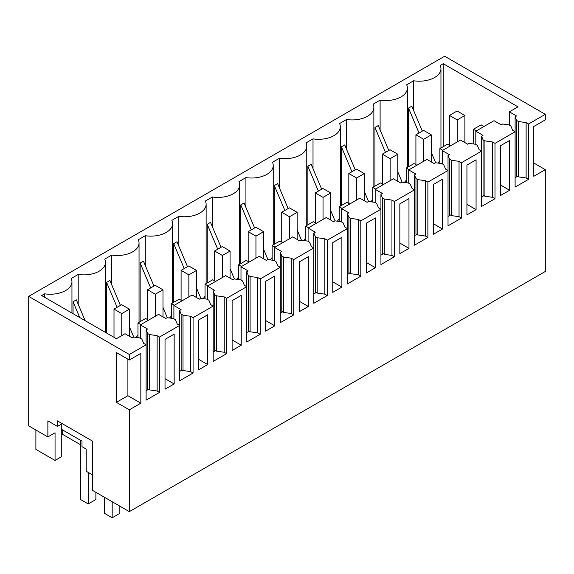 <?xml version="1.0" encoding="UTF-8"?>
<svg xmlns="http://www.w3.org/2000/svg" width="574" height="574" viewBox="0 0 574 574"><rect width="100%" height="100%" fill="white"/><g stroke="black" fill="none" stroke-linecap="round" stroke-linejoin="round"><path stroke-width="0.86" d="M92.436 490.332L129.337 511.635L129.337 409.814L116.4 402.345L116.4 352.544L129.337 360.013L129.337 354.481L28.7 296.378L28.7 425.865L47.872 436.929L47.872 420.886L57.45 426.417L57.45 420.886L92.436 441.083L92.436 490.332M92.436 474.834L86.208 471.24L86.208 449.105L81.989 446.672L81.989 441.133L61.289 429.187L61.289 456.854L55.054 460.448L55.054 432.782L47.872 436.929M533.798 163.023L545.3 169.66L545.3 271.48L129.337 511.635M61.289 424.2L61.289 429.187M28.7 296.378L444.663 56.223L545.3 114.326L528.525 124.006L528.525 179.346L526.128 177.962L518.466 176.857L516.6 175.78L516.952 176.62L515.108 177.682M545.3 169.66L533.798 176.304L533.798 126.502L545.3 119.858L545.3 114.326M528.525 124.006L526.128 122.628L518.466 121.516L516.6 120.447L515.108 116.816L515.108 131.755L494.982 143.378L492.585 141.993L484.915 140.888L483.057 139.812L481.564 136.181L482.999 135.349L475.81 131.202L494.02 120.691L501.21 124.838L502.652 124.006L508.937 124.874L510.795 125.943L512.711 130.37L515.108 131.755L515.108 187.095L528.525 179.346M494.982 143.378L494.982 198.712L492.585 197.327L484.915 196.222L483.057 195.146L483.401 195.992L481.564 197.054M481.564 136.181L481.564 151.12L461.439 162.743L459.042 161.359L451.372 160.254L449.514 159.177L448.021 155.547L449.456 154.722L442.267 150.567L460.477 140.056L467.666 144.203L469.101 143.378L475.387 144.239L477.252 145.315L479.168 149.742L481.564 151.12L481.564 206.461L494.982 198.712M461.439 162.743L461.439 218.077L459.042 216.699L451.372 215.587L449.514 214.518L449.858 215.358L448.021 216.42M448.021 155.547L448.021 170.492L427.888 182.109L425.492 180.731L417.829 179.619L415.963 178.55L414.471 174.919L415.913 174.087L408.724 169.94L426.934 159.421L434.123 163.576L435.558 162.743L441.844 163.604L443.702 164.681L445.625 169.108L448.021 170.492L448.021 225.826L461.439 218.077M427.888 182.109L427.888 237.449L425.492 236.065L417.829 234.96L415.963 233.883L416.315 234.723L414.471 235.785M414.471 174.919L414.471 189.858L394.345 201.481L391.949 200.096L384.279 198.991L382.42 197.915L380.928 194.285L382.363 193.452L375.174 189.305L393.384 178.794L400.573 182.941L402.015 182.109L408.301 182.977L410.159 184.046L412.075 188.473L414.471 189.858L414.471 245.191L427.888 237.449M394.345 201.481L394.345 256.815L391.949 255.43L384.279 254.325L382.42 253.249L382.765 254.088L380.928 255.157M380.928 194.285L380.928 209.223L360.802 220.847L358.406 219.462L350.736 218.357L348.877 217.281L347.385 213.65L348.82 212.825L341.63 208.671L359.841 198.159L367.03 202.306L368.465 201.481L374.75 202.342L376.616 203.418L378.531 207.838L380.928 209.223L380.928 264.564L394.345 256.815M360.802 220.847L360.802 276.18L358.406 274.795L350.736 273.69L348.877 272.614L349.222 273.461L347.385 274.523M347.385 213.65L347.385 228.596L327.252 240.212L324.855 238.827L317.192 237.722L315.327 236.646L313.834 233.022L315.277 232.19L308.087 228.036L326.297 217.524L333.487 221.679L334.922 220.847L341.207 221.708L343.065 222.784L344.988 227.211L347.385 228.596L347.385 283.929L360.802 276.18M327.252 240.212L327.252 295.545L324.855 294.168L317.192 293.056L315.327 291.987L315.678 292.826L313.834 293.888M313.834 233.022L313.834 247.961L293.709 259.577L291.312 258.2L283.642 257.087L281.784 256.018L280.291 252.388L281.726 251.556L274.537 247.408L292.747 236.89L299.937 241.044L301.379 240.212L307.664 241.073L309.522 242.149L311.438 246.576L313.834 247.961L313.834 303.294L327.252 295.545M293.709 259.577L293.709 314.918L291.312 313.533L283.642 312.428L281.784 311.352L282.128 312.191L280.291 313.253M280.291 252.388L280.291 267.326L260.166 278.95L257.769 277.565L250.099 276.46L248.241 275.384L246.748 271.753L248.183 270.921L240.994 266.774L259.204 256.262L266.393 260.409L267.828 259.577L274.114 260.445L275.979 261.514L277.895 265.941L280.291 267.326L280.291 322.66L293.709 314.918M260.166 278.95L260.166 334.283L257.769 332.898L250.099 331.794L248.241 330.717L248.585 331.564L246.748 332.626M246.748 271.753L246.748 286.691L226.615 298.315L224.219 296.93L216.556 295.825L214.69 294.749L213.198 291.118L214.64 290.293L207.451 286.139L225.661 275.628L232.85 279.775L234.285 278.95L240.571 279.811L242.429 280.887L244.352 285.314L246.748 286.691L246.748 342.032L260.166 334.283M226.615 298.315L226.615 353.649L224.219 352.264L216.556 351.159L214.69 350.083L215.042 350.929L213.198 351.991M213.198 291.118L213.198 306.064L193.072 317.68L190.676 316.296L183.006 315.191L181.147 314.114L179.655 310.491L181.09 309.659L173.9 305.512L192.118 294.993L199.3 299.147L200.742 298.315L207.027 299.176L208.886 300.252L210.802 304.679L213.198 306.064L213.198 361.398L226.615 353.649M193.072 317.68L193.072 373.021L190.676 371.636L183.006 370.531L181.147 369.455L181.492 370.295L179.655 371.356M179.655 310.491L179.655 325.429L159.529 337.053L157.132 335.668L149.462 334.556L147.604 333.487L146.112 329.856L147.547 329.024L140.357 324.877L158.567 314.358L165.757 318.513L167.192 317.68L173.477 318.541L175.343 319.618L177.258 324.045L179.655 325.429L179.655 380.763L193.072 373.021M159.529 337.053L159.529 392.386L157.132 391.002L149.462 389.897L147.604 388.82L147.948 389.66L146.112 390.722M443.228 146.7L443.228 63.692L440.215 65.436A21.69 12.52 180 0 1 440.954 68.672A21.69 12.52 180 0 1 413.653 80.769L406.665 84.801A21.69 12.52 180 0 1 407.404 88.044A21.69 12.52 180 0 1 380.11 100.134L373.122 104.167A21.69 12.52 180 0 1 373.861 107.41A21.69 12.52 180 0 1 346.56 119.5L339.578 123.532A21.69 12.52 180 0 1 340.317 126.775A21.69 12.52 180 0 1 313.017 138.872L306.028 142.904A21.69 12.52 180 0 1 306.767 146.14A21.69 12.52 180 0 1 279.473 158.237L272.485 162.27A21.69 12.52 180 0 1 273.224 165.513A21.69 12.52 180 0 1 245.923 177.603L238.942 181.635A21.69 12.52 180 0 1 239.681 184.878A21.69 12.52 180 0 1 212.38 196.975L205.392 201.008A21.69 12.52 180 0 1 206.131 204.244A21.69 12.52 180 0 1 178.837 216.341L171.848 220.373A21.69 12.52 180 0 1 172.587 223.609A21.69 12.52 180 0 1 145.287 235.706L138.305 239.738A21.69 12.52 180 0 1 139.044 242.981A21.69 12.52 180 0 1 111.743 255.071L104.755 259.104A21.69 12.52 180 0 1 105.494 262.347A21.69 12.52 180 0 1 78.2 274.444L71.212 278.476A21.69 12.52 180 0 1 71.951 281.712A21.69 12.52 180 0 1 44.65 293.809L41.637 295.545L116.4 338.71L125.024 333.731L132.214 337.878L133.649 337.053L139.934 337.914L141.8 338.983L143.715 343.41L146.112 344.795L146.112 400.135L159.529 392.386M146.112 329.856L146.112 344.795L129.337 354.481M127.902 359.181L127.902 395.708L140.838 403.178L140.838 353.376L129.337 360.013M140.838 403.178L129.337 409.814M509.612 190.267L509.612 140.465L500.478 145.739L500.478 195.54L509.612 190.267L500.478 184.993M476.068 209.632L476.068 159.83L466.935 165.104L466.935 214.906L476.068 209.632L466.935 204.358M404.412 251.003L408.975 248.37L408.975 198.568L399.841 203.835L399.841 253.643L404.412 251.003M270.225 328.472L274.795 325.838L274.795 276.037L265.662 281.31L265.662 331.112L270.225 328.472M366.298 273.009L375.432 267.735L375.432 217.933L366.298 223.207L366.298 273.009M337.318 239.939L332.755 242.572L332.755 292.374L341.882 287.1L341.882 237.299L337.318 239.939M241.245 345.204L241.245 295.402L232.118 300.676L232.118 350.477L241.245 345.204L232.118 339.93M207.702 314.767L198.568 320.041L198.568 369.843L207.702 364.569L207.702 314.767M169.588 386.575L174.159 383.941L174.159 334.14L165.025 339.406L165.025 389.208L169.588 386.575M308.338 306.473L308.338 256.664L299.205 261.938L299.205 311.739L308.338 306.473L299.205 301.199M437.955 231.638L442.518 228.997L442.518 179.196L433.392 184.469L433.392 234.271L437.955 231.638M62.243 429.739L62.243 434.166L80.453 444.678M35.889 430.012L35.889 449.385L55.054 460.448M127.902 395.708L116.4 402.345M443.228 63.692L517.985 106.857L509.36 111.837L509.36 125.118M515.108 116.816L516.55 115.984L509.36 111.837M62.243 423.648L57.45 426.417M526.128 122.628L526.128 177.962M492.585 141.993L492.585 197.327M459.042 161.359L459.042 216.699M425.492 180.731L425.492 236.065M391.949 200.096L391.949 255.43M358.406 219.462L358.406 274.795M324.855 238.827L324.855 294.168M291.312 258.2L291.312 313.533M257.769 277.565L257.769 332.898M224.219 296.93L224.219 352.264M190.676 316.296L190.676 371.636M157.132 335.668L157.132 391.002M408.975 248.37L399.841 243.096M274.795 325.838L265.662 320.565M375.432 267.735L366.298 262.462M341.882 287.1L332.755 281.827M207.702 364.569L198.568 359.295M174.159 383.941L165.025 378.668M442.518 228.997L433.392 223.731M85.124 320.651L76.356 299.85L73.056 301.759L73.056 313.684M78.2 274.444L78.2 304.227M120.404 305.411L109.899 280.485L106.599 282.386L106.599 333.056M111.743 284.862L111.743 255.071M135.988 337.368A21.69 12.52 -0 0 0 137.961 334.864M153.954 286.039L143.443 261.12L140.149 263.021L140.149 321.677M145.287 265.489L145.287 235.706M169.531 318.003A21.69 12.52 -0 0 0 171.511 315.499M187.497 266.673L176.993 241.754L173.692 243.656L173.692 302.311M178.837 246.124L178.837 216.341M203.081 298.638A21.69 12.52 -0 0 0 205.054 296.134M221.04 247.308L210.536 222.382L207.236 224.291L207.236 282.946M212.38 226.759L212.38 196.975M236.624 279.265A21.69 12.52 -0 0 0 238.597 276.761M254.591 227.935L244.079 203.017L240.786 204.918L240.786 263.574M245.923 207.386L245.923 177.603M270.167 259.9A21.69 12.52 -0 0 0 272.148 257.396M288.134 208.57L277.629 183.651L274.329 185.553L274.329 244.208M279.473 188.021L279.473 158.237M303.718 240.535A21.69 12.52 -0 0 0 305.691 238.031M321.677 189.205L311.173 164.279L307.872 166.187L307.872 224.843M313.017 168.656L313.017 138.872M337.261 221.169A21.69 12.52 -0 0 0 339.234 218.665M355.227 169.839L344.716 144.913L341.422 146.822L341.422 205.47M346.56 149.29L346.56 119.5M370.804 201.797A21.69 12.52 -0 0 0 372.784 199.293M388.77 150.467L378.266 125.548L374.966 127.45L374.966 186.105M380.11 129.918L380.11 100.134M404.354 182.432A21.69 12.52 -0 0 0 406.327 179.927M422.313 131.102L411.809 106.183L408.509 108.084L408.509 166.74M413.653 110.552L413.653 80.769M437.897 163.066A21.69 12.52 -0 0 0 439.871 160.562M516.6 120.447L516.6 175.78M518.466 121.516L518.466 176.857M44.65 297.289L44.65 293.809M475.81 131.202L475.81 144.483M483.057 139.812L483.057 195.146M484.915 140.888L484.915 196.222M442.267 150.567L442.267 163.848M449.514 159.177L449.514 214.518M451.372 160.254L451.372 215.587M408.724 169.94L408.724 183.221M415.963 178.55L415.963 233.883M417.829 179.619L417.829 234.96M375.174 189.305L375.174 202.586M382.42 197.915L382.42 253.249M384.279 198.991L384.279 254.325M341.63 208.671L341.63 221.951M348.877 217.281L348.877 272.614M350.736 218.357L350.736 273.69M308.087 228.036L308.087 241.317M315.327 236.646L315.327 291.987M317.192 237.722L317.192 293.056M274.537 247.408L274.537 260.689M281.784 256.018L281.784 311.352M283.642 257.087L283.642 312.428M240.994 266.774L240.994 280.055M248.241 275.384L248.241 330.717M250.099 276.46L250.099 331.794M207.451 286.139L207.451 299.42M214.69 294.749L214.69 350.083M216.556 295.825L216.556 351.159M173.9 305.512L173.9 318.785M181.147 314.114L181.147 369.455M183.006 315.191L183.006 370.531M140.357 324.877L140.357 338.158M147.604 333.487L147.604 388.82M149.462 334.556L149.462 389.897M79.707 317.522L73.056 301.759M117.11 307.312L106.599 282.386M133.756 337.06L129.43 326.814M150.653 287.947L140.149 263.021M167.299 317.695L162.98 307.449M184.204 268.575L173.692 243.656M200.843 298.329L196.523 288.083M217.747 249.209L207.236 224.291M234.393 278.964L230.066 268.711M251.29 229.844L240.786 204.918M267.936 259.591L263.617 249.346M284.84 210.471L274.329 185.553M301.479 240.226L297.16 229.98M318.383 191.106L307.872 166.187M335.029 220.861L330.703 210.608M351.927 171.741L341.422 146.822M368.573 201.496L364.253 191.242M385.47 152.375L374.966 127.45M402.116 182.123L397.796 171.877M419.02 133.003L408.509 108.084M435.659 162.758L431.339 152.512M464.89 142.603L464.89 115.489L457.126 111.004L449.456 115.431L449.456 145.315M464.89 115.489L457.22 119.916L449.456 115.431M457.22 119.916L457.22 141.936M483.961 126.502L481.084 124.838L473.414 129.265L473.414 143.966M476.291 130.929L473.414 129.265M431.339 161.968L431.339 134.854L423.576 130.37L415.913 134.797L415.913 164.681M431.339 134.854L423.677 139.281L415.913 134.797M423.677 139.281L423.677 161.308M450.411 145.868L447.541 144.21L439.871 148.63L439.871 163.339M442.748 150.295L439.871 148.63M397.796 181.334L397.796 154.219L390.033 149.742L382.363 154.169L382.363 184.046M397.796 154.219L390.126 158.646L382.363 154.169M390.126 158.646L390.126 180.674M416.868 165.233L413.99 163.576L406.327 168.003L406.327 182.704M409.205 169.66L406.327 168.003M364.253 200.706L364.253 173.592L356.49 169.108L348.82 173.535L348.82 203.418M364.253 173.592L356.583 178.019L348.82 173.535M356.583 178.019L356.583 200.039M383.324 184.598L380.447 182.941L372.784 187.368L372.784 202.07M375.654 189.025L372.784 187.368M330.703 220.072L330.703 192.957L322.94 188.473L315.277 192.9L315.277 222.784M330.703 192.957L323.04 197.384L315.277 192.9M323.04 197.384L323.04 219.404M349.774 203.971L346.904 202.306L339.234 206.733L339.234 221.435M342.111 208.398L339.234 206.733M297.16 239.437L297.16 212.323L289.396 207.845L281.726 212.272L281.726 242.149M297.16 212.323L289.49 216.75L281.726 212.272M289.49 216.75L289.49 238.777M316.231 223.336L313.354 221.679L305.691 226.106L305.691 240.807M308.568 227.763L305.691 226.106M263.617 258.802L263.617 231.695L255.853 227.211L248.183 231.638L248.183 261.514M263.617 231.695L255.947 236.115L248.183 231.638M255.947 236.115L255.947 258.142M282.688 242.702L279.811 241.044L272.148 245.471L272.148 260.173M275.018 247.129L272.148 245.471M230.066 278.175L230.066 251.06L222.303 246.576L214.64 251.003L214.64 280.887M230.066 251.06L222.403 255.487L214.64 251.003M222.403 255.487L222.403 277.507M249.138 262.067L246.268 260.409L238.597 264.836L238.597 279.538M241.475 266.494L238.597 264.836M196.523 297.54L196.523 270.426L188.76 265.941L181.09 270.368L181.09 300.252M196.523 270.426L188.853 274.853L181.09 270.368M188.853 274.853L188.853 296.873M215.594 281.439L212.717 279.775L205.054 284.202L205.054 298.903M207.932 285.866L205.054 284.202M162.98 316.905L162.98 289.791L155.217 285.314L147.547 289.741L147.547 319.618M162.98 289.791L155.31 294.218L147.547 289.741M155.31 294.218L155.31 316.245M182.051 300.805L179.174 299.147L171.511 303.574L171.511 318.276M174.381 305.232L171.511 303.574M129.43 336.278L129.43 309.164L121.666 304.679L114.004 309.106L114.004 337.325M129.43 309.164L121.767 313.591L114.004 309.106M121.767 313.591L121.767 335.611M148.508 320.17L145.631 318.513L137.961 322.94L137.961 337.641M140.838 324.597L137.961 322.94M95.887 492.32L95.887 499.516L88.217 503.943L80.453 499.459L80.453 440.251M88.217 472.402L88.217 503.943M104.418 497.249L104.418 513.292L112.181 517.777L119.844 513.35L119.844 506.153M112.181 501.726L112.181 517.777M105.494 332.418L105.494 262.347M139.044 322.315L139.044 242.981M172.587 302.95L172.587 223.609M206.131 283.578L206.131 204.244M239.681 264.212L239.681 184.878M273.224 244.847L273.224 165.513M306.767 225.482L306.767 146.14M340.317 206.109L340.317 126.775M373.861 186.744L373.861 107.41M407.404 167.378L407.404 88.044M440.954 148.013L440.954 68.672M71.951 313.052L71.951 281.712"/></g></svg>

